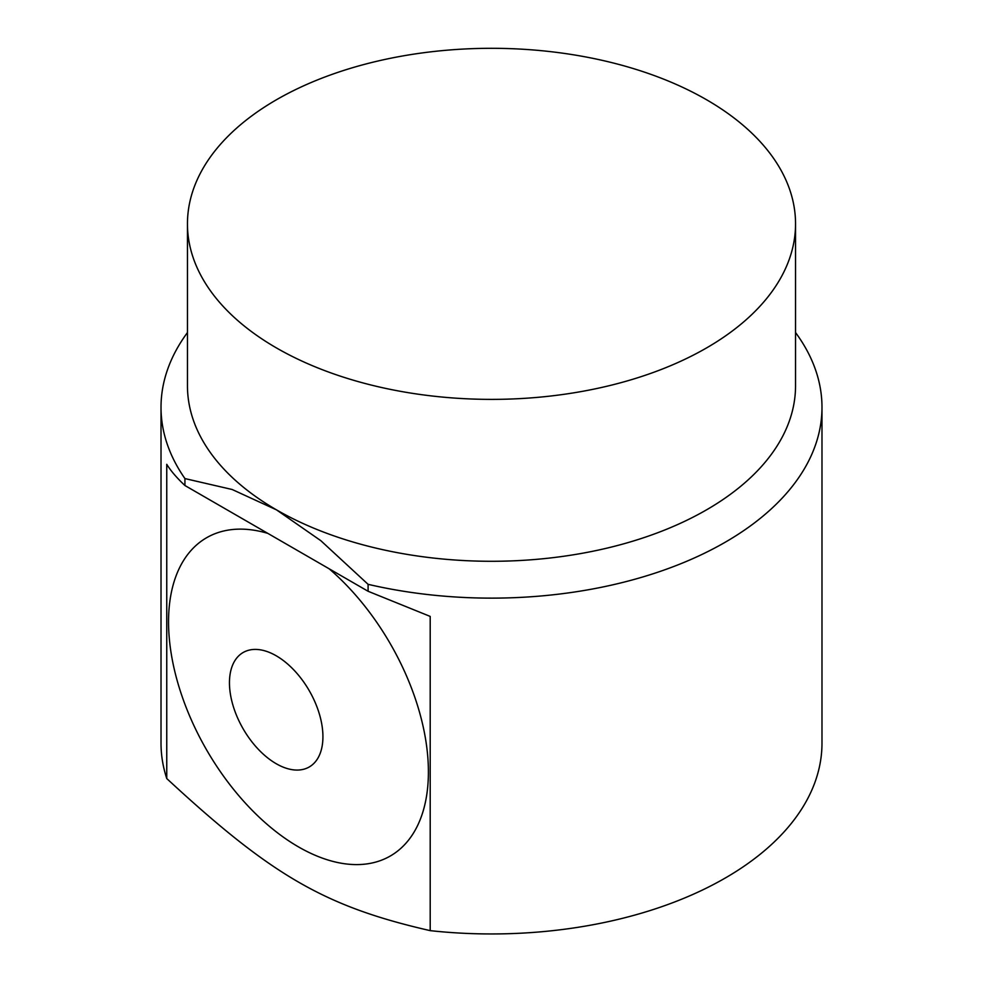 <?xml version="1.0" encoding="UTF-8"?>
<svg xmlns="http://www.w3.org/2000/svg" width="983" height="983" viewBox="0 0 983 983"><rect width="100%" height="100%" fill="white"/><g stroke="black" fill="none" stroke-linecap="round" stroke-linejoin="round"><path stroke-width="1.47" d="M276.186 655.772A66.094 38.165 -120 0 0 235.711 713.351A66.094 38.165 -120 0 0 316.661 760.092A66.094 38.165 -120 0 0 276.186 655.772M329.158 568.801A183.747 106.09 60 0 1 427.482 789.189A183.747 106.09 60 0 1 298.476 846.891A183.747 106.09 60 0 1 169.469 640.228A183.747 106.09 60 0 1 267.794 533.364M166.754 778.548L166.754 464.32C170.784 470.857 176.842 477.922 184.927 485.516L184.927 478.574L232.16 489.497L276.506 509.87L320.851 540.699L368.097 584.332L368.097 591.274L430.198 616.415L430.198 930.643C325.09 906.609 271.861 875.878 166.754 778.548A330.485 190.8 180 0 1 161.015 743.148L161.015 407.331A330.485 190.8 180 0 1 187.458 332.549M184.927 485.516L368.097 591.274M184.927 478.574A330.485 190.8 180 0 1 161.015 407.331M795.542 332.549A330.485 190.8 180 0 1 821.985 407.331A330.485 190.8 180 0 1 368.097 584.332M821.985 407.331L821.985 743.148A330.485 190.8 180 0 1 430.198 930.643M795.542 223.841L795.542 385.741A304.042 175.539 180 0 1 607.85 547.924A304.042 175.539 180 0 1 276.506 509.87A304.042 175.539 180 0 1 187.458 385.741L187.458 223.841A304.042 175.539 180 0 1 375.15 61.671A304.042 175.539 180 0 1 706.494 99.713A304.042 175.539 180 0 1 795.542 223.841A304.042 175.539 180 0 1 491.5 399.381A304.042 175.539 180 0 1 187.458 223.841"/></g></svg>
